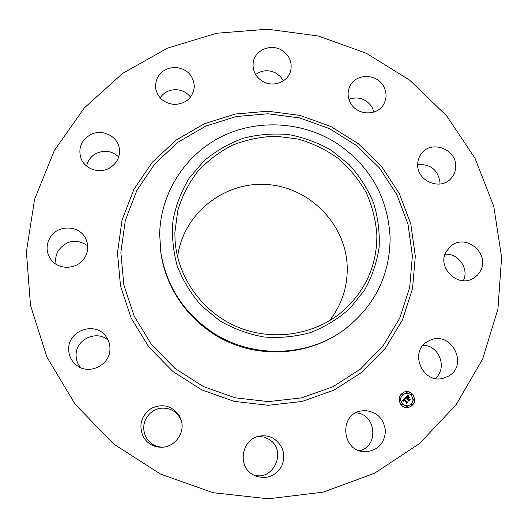 <?xml version="1.0" encoding="UTF-8"?>
<svg xmlns="http://www.w3.org/2000/svg" width="528" height="528" viewBox="0 0 528 528"><rect width="100%" height="100%" fill="white"/><g stroke="black" fill="none" stroke-linecap="round" stroke-linejoin="round"><path stroke-width="0.79" d="M365 410.566C377.104 411.866 383.922 418.704 385.46 431.079C384.45 443.5 377.876 450.397 365.739 451.763L365.026 451.75C341.84 452.001 338.441 414.335 361.139 410.949L365 410.566M355.879 412.823C376.134 413.761 379.361 446.365 359.462 450.76M26.4 251.744L34.597 199.294L54.305 150.612L84.229 108.009L122.621 73.379L167.468 48.147L216.546 33.257L267.584 29.198L318.265 36.003L366.379 53.282L409.807 80.269L446.609 115.81L475.068 158.42L493.759 206.263L501.6 257.228L497.95 308.972L482.671 358.974L456.192 404.653L419.569 443.513L374.471 473.293L323.162 492.142L268.369 498.802L213.127 492.71L160.571 474.111L113.698 444.041L75.134 404.263L46.933 357.106L30.479 305.303L26.4 251.744M345.167 329.01L343.966 329.901C312.418 353.278 268.085 358.644 230.848 343.094C193.644 327.446 166.379 292.076 160.928 253.202L159.661 234.313C160.446 193.235 184.958 155.126 221.001 136.897C257.123 118.76 302.247 121.334 336.501 143.121C370.009 165.779 387.875 197.162 390.093 237.277C390.106 274.771 375.131 305.356 345.167 329.01C308.114 357.205 252.391 358.928 212.533 332.435C183.401 312.602 166.135 285.694 160.723 251.717M219.734 320.747L201.419 305.719C190.931 293.779 182.853 280.487 177.184 265.835C173.052 250.747 171.673 235.501 173.039 220.11C175.976 204.983 181.434 190.892 189.4 177.837L204.257 160.651C215.998 150.889 229.06 143.398 243.448 138.191C258.298 134.422 273.365 133.221 288.671 134.594C303.778 137.438 318.001 142.685 331.346 150.328L349.166 164.637C359.489 175.996 367.613 188.727 373.527 202.838C378.015 217.45 379.87 232.379 379.091 247.632C376.761 262.739 371.851 277.002 364.366 290.426L350.011 308.339C338.435 318.681 325.327 326.726 310.688 332.475C295.489 336.725 279.946 338.237 264.053 337.003C248.338 334.178 233.567 328.759 219.734 320.747M177.593 257.017C182.959 213.827 224.209 181.19 267.208 184.529C310.246 187.354 346.764 225.166 347.252 268.224C347.371 287.661 341.471 305.151 329.558 320.701M376.873 235.244C376.946 265.115 365.785 290.248 343.398 310.649C315.335 335.042 272.923 341.801 237.587 327.01C202.264 312.193 177.342 277.213 175.052 240.101L174.874 232.617L177.751 210.474C182.12 196.172 188.813 183.104 197.835 171.277C208.012 160.439 219.74 151.655 233.026 144.936C246.919 139.57 261.334 136.666 276.276 136.237L298.353 139.082C312.734 143.286 326.014 149.728 338.21 158.413C349.503 168.227 358.835 179.612 366.201 192.575C372.253 206.191 375.811 220.414 376.873 235.244M258.509 436.399L263.584 437.026L268.316 438.999C287.852 449.189 273.986 482.275 253.09 474.784M163.06 447.176C155.595 447.031 149.932 443.764 146.078 437.369L144.415 433.343L143.682 429.033L143.933 424.651L145.141 420.42L147.239 416.552L150.13 413.246L153.668 410.659L157.667 408.916L161.938 408.111L166.261 408.276L170.419 409.405L174.214 411.444L177.454 414.282L179.975 417.793L181.606 421.648M80.692 367.679C77.543 363.97 76.019 359.674 76.098 354.783C75.92 339.161 96.868 329.736 108.187 340.223M56.186 264.323C55.07 259.334 55.869 254.628 58.575 250.199C67.082 239.989 76.791 238.524 87.701 245.804M86.572 166.063C87.8 160.519 90.968 156.334 96.07 153.503C104.485 149.721 112.042 150.876 118.734 156.974M160.07 97.832C163.852 92.459 169.132 89.747 175.916 89.687C181.982 89.978 186.853 92.453 190.522 97.106M255.592 74.501C262.079 69.967 268.943 69.551 276.177 73.253L280.368 76.54L283.397 80.837M348.929 99.29C358.354 96.215 366.016 98.736 371.917 106.854L374.042 112.035M417.688 164.663C430.406 163.838 437.837 169.686 439.982 182.213L439.943 184.034M445.051 254.245C458.37 252.978 469.418 268.891 463.327 280.691M423.126 345.279C439.276 345.233 447.83 368.392 435.25 378.451M262.594 81.345C255.42 76.725 252.298 70.382 253.242 62.317C254.892 50.134 270.739 43.402 281.655 50.16C289.436 55.255 292.433 62.159 290.657 70.858C287.971 82.084 272.976 87.734 262.594 81.345M179.447 415.932L181.421 420.856C184.945 433.046 174.992 446.846 162.248 447.242C153.925 447.388 147.602 443.916 143.286 436.814C138.415 425.212 141.115 415.714 151.397 408.322C162.901 403.227 172.253 405.761 179.447 415.932M350.803 103.455C347.675 97.957 347.279 92.4 349.635 86.783C354.922 73.564 376.174 73.022 383.321 85.873C386.793 91.997 386.945 98.076 383.777 104.102C377.566 116.081 357.595 115.718 350.803 103.455M109.943 348.955C110.246 364.855 89.404 375.395 76.897 365.521C71.392 361.297 68.66 355.707 68.693 348.751C68.429 330 95.641 321.163 105.989 336.508C108.695 340.19 110.015 344.342 109.943 348.955M417.694 165.059C417.622 160.703 418.902 156.836 421.535 153.463C431.29 139.966 455.954 148.83 455.737 165.746C455.829 170.828 454.153 175.184 450.701 178.814C440.154 190.634 417.371 181.144 417.694 165.059M84.737 257.644C77.821 269.63 58.463 270.62 50.767 259.314C46.075 252.219 45.87 244.933 50.153 237.461C57.849 224.261 79.735 225.113 85.793 238.788C88.697 245.177 88.348 251.46 84.737 257.644M446.279 251.506L451.176 245.824C466.244 233.138 490.578 254.232 480.335 271.181L477.444 275.147L473.59 278.177C457.961 288.446 436.451 267.353 446.279 251.506M109.21 168.267C98.993 174.035 84.546 168.854 80.89 158.103C78.091 148.19 81.2 140.441 90.215 134.851C101.251 128.66 116.754 135.359 119.117 147.345C120.622 156.361 117.315 163.337 109.21 168.267M427.792 341.392L429.818 340.355C450.892 330.02 469.26 364.848 448.51 376.108L443.678 378.147C422.671 384.76 408.441 351.49 427.792 341.392M174.623 104.458C163.7 103.336 157.311 97.621 155.456 87.311C155.866 75.101 162.433 68.449 175.171 67.366C186.971 68.779 193.36 75.128 194.344 86.427C192.997 97.581 186.417 103.594 174.623 104.458M273.656 438.55C283.325 445.546 286.024 454.714 281.754 466.046C275.405 476.368 266.548 479.642 255.182 475.867L253.189 474.844C236.366 465.993 242.088 437.501 260.799 435.956C265.366 435.389 269.65 436.253 273.656 438.55M412.421 394.06C416.315 400.316 414.968 404.811 408.382 407.55C405.669 407.933 403.306 407.141 401.3 405.154C397.485 399.208 398.66 394.753 404.804 391.789C407.702 391.182 410.243 391.934 412.421 394.06M411.246 395.234C414.302 400.138 413.259 403.676 408.104 405.854L405.082 405.629L402.481 403.979C399.472 399.26 400.409 395.749 405.286 393.433C407.557 392.971 409.543 393.571 411.246 395.234M405.214 397.907L405.583 398.977L404.877 398.779L404.21 399.287L406.831 402.079L407.385 402.072L406.27 403.181L406.322 402.541L403.9 400.006L403.623 401.188L403.715 399.815L403.141 400.567L403.418 401.227L402.31 400.785L405.128 397.927M405.517 397.947L405.695 398.812M405.174 398.924L404.58 399.326L407.029 401.894L407.873 401.986L406.514 403.214L407.675 402.052L406.976 401.986L404.606 399.148L405.24 398.911L404.481 399.346L406.93 401.914L407.774 402.006L406.56 403.22M407.946 395.122L408.276 396.284L407.425 396.185L406.441 397.036L407.583 398.224L406.725 397.023L407.979 396.277L406.85 397.036L407.788 398.02L408.131 396.832L409.154 397.901L407.788 398.442L409.015 399.722L409.642 399.742L408.454 400.937L408.527 400.211L407.484 399.115L407.194 399.577L407.299 398.924L406.963 399.551L407.095 398.713L406.065 397.637L405.425 397.63L407.946 395.122M408.289 395.241L408.586 396.304L408.203 395.261M409.451 397.848L408.395 396.746L409.345 397.868M408.197 398.442L409.246 399.538L410.203 399.663L408.672 401.062L409.999 399.729L409.213 399.623L408.071 398.435L408.54 397.967M402.217 394.06L401.999 394.865L401.544 394.726L401.755 393.921L402.217 394.06M412.17 394.317L411.952 395.122L411.497 394.984L411.715 394.172L412.17 394.317M407.194 392.086L406.976 392.891L406.52 392.753L406.732 391.948L407.194 392.086M412.196 404.481L411.959 405.299L411.523 405.154L411.761 404.336L412.196 404.481M414.249 399.445L414.011 400.257L413.576 400.118L413.8 399.3L414.249 399.445M401.551 404.903L401.788 404.085L402.23 404.23L401.986 405.049L401.551 404.903M399.485 399.755L399.709 398.944L400.158 399.089L399.927 399.901L399.485 399.755M406.54 407.141L406.784 406.322L407.22 406.468L406.976 407.286L406.54 407.141M407.299 398.924L407.015 399.439M407.299 399.531L407.484 399.115M408.342 397.881L407.689 398.462L408.916 399.742L409.543 399.762L408.461 400.844M408.137 396.964L409.035 397.901M407.801 396.29L406.85 397.036M407.53 396.152L406.342 397.056L407.583 398.224M408.25 396.211L407.953 395.188M403.715 399.815L403.075 400.475L403.28 401.194M403.9 400.006L403.379 400.594M404.877 398.779L404.118 399.307L406.732 402.098L407.286 402.092L406.276 403.095M405.557 398.917L405.121 397.934M408.302 396.772L409.352 397.868M409.246 399.538L410.104 399.683L408.725 401.062M408.335 407.557C414.876 404.798 416.209 400.303 412.322 394.086C410.157 391.974 407.636 391.215 404.758 391.802M405.24 393.446L405.194 393.459C400.31 395.769 399.379 399.28 402.382 403.993L404.983 405.649L408.058 405.86M401.709 393.934L401.445 394.753L401.953 394.878M411.668 394.192L411.398 395.01L411.899 395.135M406.685 391.961L406.421 392.779L406.93 392.905M411.715 404.349L411.424 405.174L411.906 405.306M413.754 399.313L413.47 400.138L413.965 400.264M401.742 404.098L401.458 404.923L401.94 405.055M399.663 398.957L399.386 399.782L399.881 399.907M406.738 406.329L406.448 407.154L406.923 407.293M412.394 255.816L409.642 287.648L399.742 318.166L383.077 345.82L360.38 369.138L332.732 386.833L301.521 397.881L268.376 401.623L235.052 397.782L203.372 386.536L175.045 368.485L151.595 344.619L134.244 316.272L123.849 284.981L120.866 252.443L125.334 220.341L136.897 190.318L154.856 163.819L178.22 142.098L205.775 126.113L236.148 116.549L267.881 113.784L299.488 117.889L329.498 128.641L356.532 145.537L379.315 167.805L396.766 194.449L407.999 224.248L412.394 255.816M415.318 256.232L412.52 288.75L402.428 319.942L385.414 348.209L362.234 372.049L333.986 390.146L302.095 401.458L268.211 405.286L234.155 401.372L201.769 389.875L172.814 371.422L148.85 347.021L131.122 318.034L120.516 286.057L117.487 252.8L122.074 220.004L133.907 189.328L152.269 162.274L176.147 140.092L204.296 123.783L235.316 114.028L267.716 111.21L299.99 115.408L330.627 126.383L358.228 143.636L381.5 166.366L399.326 193.565L410.81 223.991L415.318 256.232"/></g></svg>
